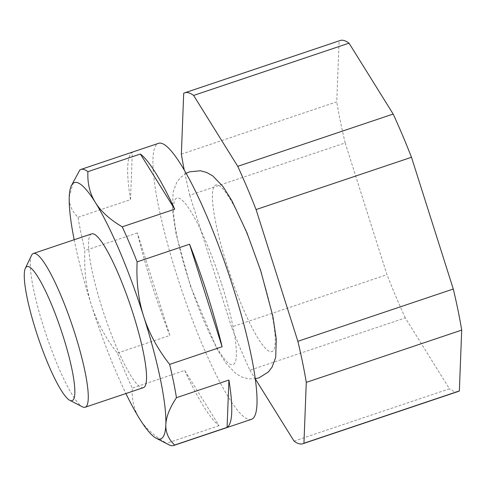 <?xml version="1.0" encoding="UTF-8"?>
<svg xmlns="http://www.w3.org/2000/svg" width="486" height="486" viewBox="0 0 486 486"><rect width="100%" height="100%" fill="white"/><g stroke="black" fill="none" stroke-linecap="round" stroke-linejoin="round"><path stroke-width="0.36" stroke-dasharray="2.43 1.82" d="M31.511 255.393A81.126 13.845 -108.6 0 0 46.146 334.769A81.126 13.845 -108.6 0 0 82.468 406.849M143.413 387.64A81.126 13.845 71.4 0 1 104.423 315.165A81.126 13.845 71.4 0 1 91.678 233.857M74.182 239.744A135.211 23.073 -108.6 0 0 91.423 305.099A135.211 23.073 -108.6 0 0 125.917 393.526M189.771 195.22L231.561 326.969L386.978 274.681L345.188 142.939L189.771 195.22A185.136 31.596 71.4 0 1 184.237 170.003M294.024 441.094L449.441 388.806L405.306 317.905L249.889 370.192A185.136 31.596 71.4 0 1 231.561 326.969M249.889 370.192L255.265 378.819M260.423 270.757A87.887 14.999 -108.6 0 0 212.412 194.795A87.887 14.999 -108.6 0 0 258.625 339.246A87.887 14.999 -108.6 0 0 260.423 270.757M181.357 154.141L336.768 101.853L339.113 41.012A185.136 31.596 71.4 0 1 340.2 40.508M345.188 142.939A185.136 31.596 71.4 0 1 336.768 101.853M405.306 317.905A185.136 31.596 71.4 0 1 386.978 274.681M339.113 41.012L183.702 93.294M458.268 391.455A185.136 31.596 71.4 0 1 449.441 388.806M251.396 419.351A145.612 24.853 71.4 0 1 176.837 275.252A145.612 24.853 71.4 0 1 158.533 143.327M221.567 283.83A87.887 14.999 71.4 0 1 219.769 352.32A87.887 14.999 71.4 0 1 173.557 207.868A87.887 14.999 71.4 0 1 221.567 283.83M168.909 444.781A145.612 24.853 71.4 0 1 166.601 443.299C154.244 436.033 145.278 427.929 139.713 418.987C134.148 410.044 131.657 399.759 132.259 388.132A145.612 24.853 71.4 0 1 117.399 353.091C105.353 337.715 96.696 321.72 91.423 305.099C86.15 288.484 83.969 270.307 84.88 250.569A145.612 24.853 71.4 0 1 78.058 217.266C71.892 211.343 68.957 204.539 69.255 196.866L73.823 180.513M184.71 370.484A145.612 24.853 -108.6 0 0 219.052 425.657L184.71 370.484L132.259 388.132M219.052 425.657L166.601 443.299M169.851 335.443L137.331 232.928A145.612 24.853 -108.6 0 0 151.583 283.751A145.612 24.853 -108.6 0 0 169.851 335.443L117.399 353.091M137.331 232.928L84.88 250.569M130.509 199.625L132.332 152.276A145.612 24.853 -108.6 0 0 130.509 199.625L78.058 217.266M132.332 152.276L79.88 169.924M186.144 173.338L180.44 177.615L176.74 182.414L173.077 192.249L172.524 210.651L175.956 233.462L190.312 285.768L216.908 348.899L225.826 363.078L235.904 373.606L242.089 377.13L248.334 378.825L255.253 378.752"/><path stroke-width="0.73" d="M70.828 400.707A70.725 12.071 71.4 0 1 69.784 400.312A70.725 12.071 71.4 0 1 38.115 337.472A70.725 12.071 71.4 0 1 25.357 268.272A70.725 12.071 71.4 0 1 60.167 327.339A70.725 12.071 71.4 0 1 70.828 400.707M69.784 400.312L82.468 406.849A81.126 13.845 -108.6 0 0 83.671 407.298A81.126 13.845 -108.6 0 0 85.135 407.25A81.126 13.845 -108.6 0 0 73.684 329.842A81.126 13.845 -108.6 0 0 34.858 253.413A81.126 13.845 -108.6 0 0 33.394 253.461A81.126 13.845 -108.6 0 0 31.511 255.393L25.357 268.272M33.394 253.461L91.678 233.857A81.126 13.845 71.4 0 1 93.136 233.802A81.126 13.845 71.4 0 1 131.961 310.238A81.126 13.845 71.4 0 1 143.413 387.64L85.135 407.25M125.917 393.526A135.211 23.073 -108.6 0 0 139.713 418.987A135.211 23.073 -108.6 0 0 156.219 438.238A135.211 23.073 -108.6 0 0 165.835 424.636A135.211 23.073 -108.6 0 0 143.668 316.398A135.211 23.073 -108.6 0 0 95.378 202.516A135.211 23.073 -108.6 0 0 71.296 185.804A135.211 23.073 -108.6 0 0 69.255 196.866A135.211 23.073 -108.6 0 0 74.182 239.744M297.869 341.312L256.079 209.563L411.496 157.276L453.286 289.024L297.869 341.312A185.136 31.596 71.4 0 1 306.283 382.391L461.7 330.103L459.355 390.951L303.938 443.238A185.136 31.596 71.4 0 1 302.857 443.742A185.136 31.596 71.4 0 1 294.024 441.094L255.265 378.819M237.751 166.34L193.616 95.438L349.027 43.157L393.168 114.052L237.751 166.34A185.136 31.596 71.4 0 1 256.079 209.563M184.237 170.003A185.136 31.596 71.4 0 1 181.357 154.141L183.702 93.294A185.136 31.596 71.4 0 1 184.783 92.796A185.136 31.596 71.4 0 1 193.616 95.438M303.938 443.238L306.283 382.391M184.783 92.796L340.2 40.508A185.136 31.596 71.4 0 1 349.027 43.157M459.355 390.951A185.136 31.596 71.4 0 1 458.268 391.455L302.857 443.742M393.168 114.052A185.136 31.596 71.4 0 1 411.496 157.276M71.296 185.804L79.88 169.924A145.612 24.853 71.4 0 1 80.828 169.468L158.533 143.327A145.612 24.853 71.4 0 1 228.517 273.411A145.612 24.853 71.4 0 1 251.396 419.351L173.69 445.492A145.612 24.853 71.4 0 1 168.909 444.781L156.219 438.238M80.828 169.468A145.612 24.853 71.4 0 1 87.917 171.661C87.322 183.289 89.807 193.574 95.378 202.516C100.942 211.459 109.903 219.563 122.259 226.828A145.612 24.853 71.4 0 1 137.119 261.875C136.214 281.607 138.395 299.783 143.668 316.398C148.935 333.019 157.598 349.015 169.638 364.391A145.612 24.853 71.4 0 1 176.461 397.694C169.675 407.979 166.133 416.958 165.835 424.636C165.538 432.309 168.472 439.113 174.638 445.042A145.612 24.853 71.4 0 1 173.69 445.492M227.09 427.394A145.612 24.853 -108.6 0 0 228.912 380.046L227.09 427.394L174.638 445.042M228.912 380.046L176.461 397.694M140.369 154.013L174.717 209.187A145.612 24.853 -108.6 0 0 140.369 154.013L87.917 171.661M174.717 209.187L122.259 226.828M189.57 244.227L222.096 346.743A145.612 24.853 -108.6 0 0 189.57 244.227L137.119 261.875M222.096 346.743L169.638 364.391M453.286 289.024A185.136 31.596 71.4 0 1 461.7 330.103M255.253 378.752L259.135 377.792L268.327 372.009L272.032 367.216L275.702 357.392L276.273 339.046L272.865 316.307L260.806 270.951L246.809 232.442L231.81 200.572L222.916 186.46L212.85 175.975L206.665 172.463L200.426 170.774L189.625 171.825L186.144 173.338"/></g></svg>
